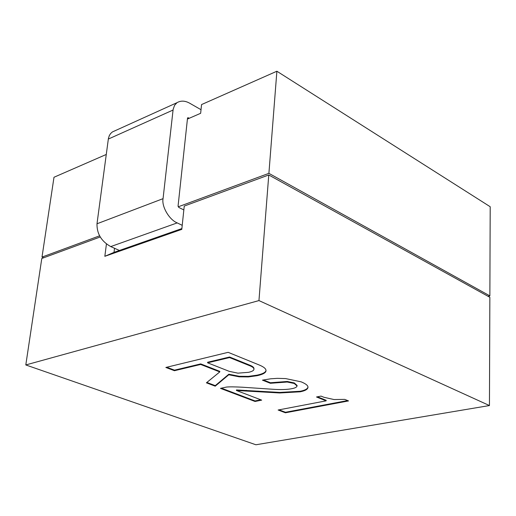 <?xml version="1.0" encoding="UTF-8"?>
<svg xmlns="http://www.w3.org/2000/svg" width="516" height="516" viewBox="0 0 516 516"><rect width="100%" height="100%" fill="white"/><g stroke="black" fill="none" stroke-linecap="round" stroke-linejoin="round"><path stroke-width="0.77" d="M263.366 379.944L270.41 382.743L287.257 381.479L294.288 382.93L297.081 385.433L297.042 385.994C296.81 387.129 295.204 388 292.217 388.613C287.244 389.625 280.659 389.832 272.461 389.238L242.204 387.206C234.49 386.794 229.22 386.748 226.408 387.077L220.461 388.367L255.033 401.467L255.072 400.938L260.793 399.79M221.39 388.161L255.072 400.938M255.033 401.467L261.689 400.132L236.438 390.489L236.476 389.948L279.762 392.424L300.241 391.257C304.962 390.309 307.542 388.916 307.975 387.084L307.981 387.045M236.438 390.489L279.724 392.966L300.202 391.805C304.93 390.851 307.51 389.464 307.942 387.632L307.955 387.548C308.284 385.736 306.02 383.833 301.15 381.84L285.6 378.576L277.305 378.351L270.668 378.802L262.425 380.144L270.371 383.291L270.41 382.743M270.371 383.291L287.225 382.034L294.249 383.478L297.042 385.987M258.052 391.618L258.09 391.083M25.8 364.947L255.91 444.773L489.445 405.55L258.955 300.583L25.8 364.947L41.79 258.477L100.181 236.992M239.185 376.828L248.312 376.932L257.052 375.713C262.586 374.5 265.559 372.952 265.972 371.062L265.998 370.875C266.224 368.901 263.947 366.928 259.155 364.967L228.143 352.331L165.849 367.457L174.44 370.714L200.672 364.457L219.771 371.92L206.4 382.827L215.224 386.174L228.781 374.771L239.185 376.828L239.23 376.274L248.357 376.377L257.091 375.158C262.625 373.939 265.598 372.391 266.011 370.501L265.972 371.062M333.981 399.539L323.919 397.275L321.017 396.107L316.514 396.985L326.144 400.848L278.124 410.014L285.425 412.787L348.545 400.926L344.759 399.384L333.981 399.539M489.445 405.55L489.858 297.3L268.772 174.976L184.251 206.071L181.793 229.375L104.832 256.31L106.431 244.004M258.955 300.583L268.772 174.976M228.781 374.771L228.827 374.216L239.23 376.274M215.224 386.174L215.269 385.633L228.827 374.216M206.871 382.446L215.269 385.633M219.771 371.92L219.816 371.365L200.724 363.896L200.672 364.457M174.44 370.714L174.498 370.159L200.724 363.896M166.778 367.231L174.498 370.159M285.425 412.787L285.464 412.271L347.649 400.558M279.059 409.839L285.464 412.271M326.144 400.848L326.176 400.306L317.437 396.804M114.533 248.28L114.017 252.356L104.832 256.31M114.017 252.356L181.884 228.562M229.594 357.001L250.157 365.315C252.801 366.392 254.072 367.54 253.975 368.766L253.904 369.488C253.653 370.636 251.866 371.578 248.544 372.326L237.902 373.158L229.22 371.333L207.587 362.812L207.638 362.245L229.594 357.001L229.543 357.575L250.112 365.883C252.756 366.96 254.027 368.108 253.93 369.327M207.587 362.812L229.543 357.575M182.219 225.331L177.201 222.899C169.28 219.81 161.463 206.477 163.056 198.66L173.137 109.418L174.55 105.341L176.969 102.697C180.91 100.414 185.257 100.646 190.011 103.4L201.021 109.708M189.301 118.248L187.747 117.745L187.521 118.164L178.065 206.103L178.852 207.464L183.844 209.935M119.422 250.46L110.74 246.59C101.375 241.32 96.795 233.716 96.995 223.776L108.412 138.475L109.315 135.598L110.585 133.579L112.346 131.967L115.255 130.645M43.667 257.787L42.002 257.084L99.536 235.851M178.22 206.813L268.9 173.35L489.865 295.887L488.072 296.313M187.424 119.067L200.653 113.294L201.556 104.574L276.886 71.227L490.2 206.735L489.865 295.887M42.002 257.084L53.993 177.259L106.264 154.465M268.9 173.35L276.886 71.227M287.225 382.034L287.257 381.479M294.249 383.478L294.288 382.93M246.196 390.864L246.235 390.328M279.724 392.966L279.762 392.424M300.202 391.805L300.241 391.257M307.942 387.632L307.975 387.084M250.112 365.883L250.157 365.315M177.201 222.899L110.74 246.59M163.056 198.66L96.995 223.776M173.054 110.043L108.321 139.068M188.469 117.783L187.514 118.196M307.955 387.548L307.988 387M176.969 102.697L112.346 131.967"/></g></svg>
